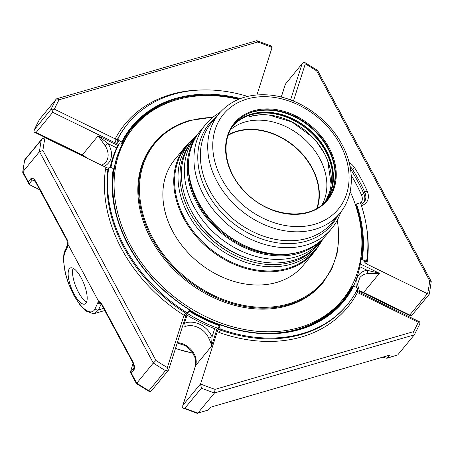 <?xml version="1.0" encoding="UTF-8"?>
<svg xmlns="http://www.w3.org/2000/svg" width="454" height="454" viewBox="0 0 454 454"><rect width="100%" height="100%" fill="white"/><g stroke="black" fill="none" stroke-linecap="round" stroke-linejoin="round"><path stroke-width="0.68" d="M322.062 204.805A59.837 46.291 39.5 0 0 319.69 158.486A59.837 46.291 39.5 0 0 230.734 129.452M327.748 160.932L331.114 184.33M329.473 192.445L326.097 200.152M324.672 202.416A59.837 46.291 39.5 0 0 326.103 200.152A59.837 46.291 39.5 0 0 313.782 138.544A59.837 46.291 39.5 0 0 249.479 116.57L259.563 114.817M268.91 115.01L292.013 122.001L312.346 137.023M316.523 141.705L324.162 153.066M316.756 208.471A59.769 46.24 39.5 0 0 298.312 150.183A59.769 46.24 39.5 0 0 237.249 131.49A59.769 46.24 39.5 0 0 228.135 135.354M133.913 369.953L131.314 373.103L130.366 372.291L133.686 368.262A2.548 1.975 -140.5 0 0 133.913 369.953C134.963 368.075 134.554 365.22 132.699 361.39A2.548 0.755 151.7 0 0 132.483 362.014C133.527 363.331 134.407 368.727 133.89 367.854L133.97 367.388M100.385 303.522L98.983 302.006L68.038 244.456A5.102 2.86 -106.2 0 0 67.067 239.496L36.229 182.219A2.548 0.755 151.7 0 0 36.008 182.837L66.846 240.115L67.635 244.473M36.229 182.219C34.124 178.694 32.348 177.503 30.9 178.643A2.548 1.975 39.5 0 0 32.313 179.988L33.766 180.096C33.267 179.324 35.826 182.111 36.008 182.837M68.038 244.456L67.55 243.656M67.85 244.184L67.737 246.403A2.548 2.276 -156 0 1 67.589 244.564L63.952 253.502L63.373 259.546L65.16 272.786L68.213 282.865L73.73 295.191L80.239 305.201L86.181 311.104L93.212 313.686L94.835 313.419L98.535 309.889L101.157 304.004M98.983 302.006L97.911 302.443A2.548 2.276 24 0 0 100.97 303.8M382.399 357.247L386.831 358.285L389.748 355.107L210.594 407.21L208.255 410.047L197.938 413.049L214.521 392.948L215.048 389.367A212.625 164.479 -140.5 0 1 200.566 383.971L201.434 388.17A215.173 166.453 -140.5 0 0 214.521 392.948L414.309 334.842L419.683 324.247L420.058 322.085L418.253 322.255A212.625 164.479 -140.5 0 1 413.526 331.641L215.048 389.367M386.831 358.285L397.721 354.943L414.309 334.842L413.526 331.641M130.417 372.462L136.421 383.613L153.299 363.024L155.977 360.493L42.92 150.524A212.625 164.479 -140.5 0 1 45.071 137.647L42.046 138.81L41.325 140.002A215.173 166.453 -140.5 0 0 39.492 151.664L42.92 150.524M41.325 140.002L24.743 160.103A215.173 166.453 39.5 0 0 22.904 171.765L22.762 172.52L28.767 183.671L28.307 181.793L22.904 171.765L39.492 151.664L153.299 363.024A215.173 166.453 -140.5 0 0 165.494 370.606L168.139 370.033L167.35 367.541A212.625 164.479 -140.5 0 1 155.977 360.493M28.767 183.671L30.94 185.482L39.753 189.789M356.458 291.218A1.912 1.231 27.4 0 0 357.446 292.484L357.417 292.524A1.912 1.197 27.7 0 1 356.43 291.275M216.382 329.343L216.235 329.808L216.853 329.428L218.266 327.714L219.889 324.848L220.286 324.854L219.617 326.948A1.912 1.481 39.5 0 0 221.081 329.326A142.238 110.033 39.5 0 0 347.452 304.509A142.238 110.033 39.5 0 0 357.264 289.714A1.912 1.481 39.5 0 0 356.123 287.246L353.689 286.06L352.128 286.389A136.308 105.447 39.5 0 1 342.237 301.513A136.308 105.447 39.5 0 1 301.808 328.514M184.074 315.303L185.578 313.067C186.713 314.049 186.906 314.611 186.163 314.753C186.327 315.774 185.629 315.956 184.074 315.303L186.225 312.29A1.912 1.481 39.5 0 0 188.393 312.182A1.912 1.481 39.5 0 0 188.603 311.79L189.273 309.702A137.335 106.242 39.5 0 1 113.279 168.57L113.551 169.796A136.308 105.447 39.5 0 0 113.125 172.838M113.279 168.57L110.844 167.378A1.912 1.481 39.5 0 0 108.909 167.611A1.912 1.481 39.5 0 0 108.648 168.213A142.238 110.033 39.5 0 0 186.225 312.29M302.602 63.123L285.43 84.115L302.602 63.123L303.959 62.022L317.567 70.376L431.238 281.48L429.722 280.884A212.625 164.479 -140.5 0 1 427.572 293.761C429.058 294.283 429.62 294.328 429.257 293.897M303.959 62.022L305.292 63.866A212.625 164.479 -140.5 0 1 316.659 70.909L429.722 280.884M317.289 70.875C317.806 70.194 317.596 70.205 316.659 70.909M429.336 294.09L431.238 281.48M74.093 294.016A19.454 6.64 68.1 0 1 70.427 267.939A19.454 6.64 68.1 0 1 83.831 283.523A19.454 6.64 68.1 0 1 84.909 304.049A19.454 6.64 68.1 0 1 74.093 294.016M67.737 246.403L64.979 252.594A2.548 2.276 -156 0 1 64.871 250.659M64.979 252.594C61.528 260.091 65.631 279.897 73.73 294.833C81.777 309.883 91.822 316.353 95.153 308.635A2.548 2.276 24 0 0 98.535 309.889L103.62 308.408M130.366 372.291L133.067 363.245M136.427 383.613L150.041 391.978L148.906 390.707L165.494 370.606M201.434 388.17L184.846 408.271L182.514 407.851L197.235 413.333L208.255 410.047M184.846 408.271A215.173 166.453 39.5 0 0 197.938 413.049L197.535 413.339M366.372 225.939A144.151 111.514 -140.5 0 1 367.144 262.094A3.825 2.957 -140.5 0 1 366.134 263.746L427.373 293.67L409.758 315.019L410.643 316.052L411.948 315.19L429.297 294.158M56.279 99.057L39.589 119.311L34.317 129.753L51.177 109.125A215.173 166.453 -140.5 0 1 56.279 99.057L56.767 98.739L59.116 99.761L257.588 42.04A212.625 164.479 -140.5 0 1 272.077 47.437L271.089 45.945L256.765 40.667L257.588 42.04M356.583 291.025L420.058 322.085M353.689 286.06A137.335 106.242 39.5 0 1 220.286 324.854L220.258 324.604M200.566 383.971A2.548 1.975 -140.5 0 1 200.611 383.795L217.398 331.176L219.617 326.948M182.514 407.851L182.996 405.144L200.611 383.795M352.128 286.389L351.231 287.478A136.308 105.447 -140.5 0 1 341.783 302.058M182.996 405.144L195.646 365.498L211.462 346.328L212.058 336.857A2.548 0.902 157 0 0 208.891 338.463C210.622 341.987 211.479 344.609 211.462 346.328L216.853 329.428M150.041 391.978L151.398 390.877L168.593 370.038L168.139 370.033M186.1 315.19L168.593 370.038M45.071 137.647A2.548 1.975 -140.5 0 1 45.269 137.738L106.508 167.662L108.358 168.15M361.486 259.353L364.624 260.602A1.912 1.481 39.5 0 0 366.56 260.369A1.912 1.481 39.5 0 0 366.821 259.767A142.238 110.033 39.5 0 0 360.425 202.728L355.805 204.226A136.733 105.776 -140.5 0 1 361.486 259.353L360.635 259.745A136.308 105.447 39.5 0 0 361.69 249.405M354.988 204.902L355.805 204.226M366.134 263.746L363.983 261.379L364.624 260.602M360.487 262.815L361.18 261.975L360.17 261.487M409.758 315.019L363.62 292.467L379.43 273.302L367.048 270.238A2.548 1.339 80.5 0 1 366.951 273.683L379.43 273.302L360.294 263.95M87.14 158.196A17.57 13.592 39.5 0 0 82.299 154.984A2.548 0.477 116 0 1 81.794 155.342L34.271 132.114L33.942 131.915L34.317 129.753M34.271 132.114L36.161 132.437L52.743 112.337L52.045 109.97L54.389 109.153L115.22 138.884A1.912 1.197 27.7 0 0 117.597 138.969L117.558 139.043A1.912 1.163 27.9 0 1 115.191 138.924L115.22 138.884A144.151 111.514 -140.5 0 1 201.565 89.966M247.561 96.401A142.238 110.033 39.5 0 0 128.017 123.471A142.238 110.033 39.5 0 0 118.205 138.26L117.558 139.043L116.905 143.691L52.743 112.337M115.191 138.924C115.01 140.831 115.577 142.42 116.905 143.691L119.351 140.729L121.785 141.92L122.052 143.146A136.308 105.447 39.5 0 1 131.949 128.022A136.308 105.447 39.5 0 1 179.415 99.017M52.045 109.97L51.177 109.125M56.767 98.739L256.765 40.667M214.663 328.702L212.058 336.857A20.118 15.567 39.5 0 0 184.42 323.35A2.548 1.504 66.7 0 1 184.761 326.67A17.57 13.592 39.5 0 1 208.891 338.463M116.689 147.885L108.029 143.651A2.548 0.596 146.6 0 0 105.107 145.711L98.109 135.82L108.029 143.651A20.118 15.567 39.5 0 1 103.904 166.391M118.205 138.26A1.912 1.481 39.5 0 0 119.351 140.729M272.077 47.437A2.548 1.975 -140.5 0 1 272.031 47.613L256.93 94.937M117.512 146.182L119.198 143.714L121.156 144.236L122.052 143.146M131.501 128.567A136.308 105.447 -140.5 0 1 152.045 110.986M188.433 164.098A80.409 62.204 39.5 0 0 197.995 203.256A80.409 62.204 39.5 0 0 296.076 252.918M323.645 238.055A81.618 63.14 -140.5 0 1 221.745 233.362A81.618 63.14 -140.5 0 1 197.791 134.208M323.98 237.703L321.96 240.155A81.618 63.14 -140.5 0 1 218.822 236.914A81.618 63.14 -140.5 0 1 196.043 136.268L198.069 133.817M194.096 207.098A81.618 63.14 39.5 0 0 321.954 240.166A81.618 63.14 39.5 0 0 321.954 240.16L319.026 243.713A81.618 63.14 39.5 0 1 191.168 210.645A81.618 63.14 39.5 0 1 193.109 139.826L196.037 136.279A81.618 63.14 39.5 0 0 196.037 136.279A81.618 63.14 39.5 0 0 194.096 207.098M248.701 258.701A79.138 61.216 -140.5 0 1 191.753 211.717M192.621 140.428A81.635 63.151 39.5 0 0 214.498 242.152A81.635 63.151 39.5 0 0 318.526 244.309M196.923 135.207A82.605 63.906 39.5 0 0 189.891 142.176A82.605 63.906 39.5 0 0 212.943 244.036A82.605 63.906 39.5 0 0 317.329 247.317A82.605 63.906 39.5 0 0 322.839 239.093M189.891 142.176L186.475 146.313A82.605 63.906 39.5 0 0 209.527 248.179A82.605 63.906 39.5 0 0 313.913 251.459L317.329 247.317M191.594 140.218A83.247 64.394 39.5 0 0 185.726 146.222A83.247 64.394 39.5 0 0 208.953 248.871A83.247 64.394 39.5 0 0 314.151 252.174A83.247 64.394 39.5 0 0 318.929 245.279M314.151 252.174L303.261 265.374A83.247 64.394 -140.5 0 1 276.753 282.422A83.247 64.394 -140.5 0 1 183.847 247.901A83.247 64.394 -140.5 0 1 174.835 159.422L185.726 146.222M323.22 282.365L322.419 283.336A109.454 84.671 -140.5 0 1 184.108 278.989A109.454 84.671 -140.5 0 1 153.566 144.02L154.36 143.055A109.454 84.671 39.5 0 0 184.903 278.024A109.454 84.671 39.5 0 0 323.22 282.365L331.732 269.091L337.05 253.882L338.996 237.272L337.498 219.821M238.498 99.33A135.405 104.749 39.5 0 0 133.544 127.506A135.405 104.749 39.5 0 0 148.203 271.424A135.405 104.749 39.5 0 0 299.322 327.578A135.405 104.749 39.5 0 0 342.435 299.85A135.405 104.749 39.5 0 0 350.159 191.457M255.761 332.827A135.405 104.749 39.5 0 0 298.04 329.139A135.405 104.749 39.5 0 0 341.153 301.411L342.435 299.85M133.544 127.506L132.262 129.061A135.405 104.749 39.5 0 0 117.637 218.868M189.239 309.798A135.405 104.749 39.5 0 0 220.048 324.746M127.046 136.126A135.343 104.698 39.5 0 0 112.478 187.496M189.068 310.332A135.343 104.698 39.5 0 0 219.645 325.143M287.541 331.931A135.343 104.698 39.5 0 0 335.211 307.869M207.489 320.178A131.649 101.844 -140.5 0 1 189.029 310.457M219.276 325.592A134.322 103.909 -140.5 0 1 188.87 310.962M119.084 143.856A138.084 106.821 39.5 0 0 110.935 167.424M187.337 313.459A138.084 106.821 39.5 0 0 217.806 328.27M353.558 286.009A138.084 106.821 39.5 0 0 360.658 261.72M118.068 145.081A138.084 106.821 39.5 0 0 110.231 167.18M186.339 314.69A138.084 106.821 39.5 0 0 216.791 329.496M317.255 208.187A60.155 46.535 39.5 0 0 312.153 167.855A60.155 46.535 39.5 0 0 237.073 131.166A60.155 46.535 39.5 0 0 228.328 134.815M73.088 268.24A19.454 6.64 -111.9 0 0 78.474 292.262A19.454 6.64 -111.9 0 0 86.623 301.995M331.17 189.834A59.837 46.291 39.5 0 0 331.925 186.753A59.837 46.291 39.5 0 0 307.483 129.452A59.837 46.291 39.5 0 0 246.579 116.343A59.837 46.291 39.5 0 0 243.702 117.665M233.067 125.747A59.769 46.24 -140.5 0 1 326.114 150.649A59.769 46.24 -140.5 0 1 325.257 201.809M233.555 125.083A59.837 46.291 -140.5 0 1 326.273 150.507A59.837 46.291 -140.5 0 1 325.813 201.207M325.098 201.979A59.769 46.24 39.5 0 0 330.234 192.661A59.769 46.24 39.5 0 0 325.654 151.21A59.769 46.24 39.5 0 0 241.102 119.124A59.769 46.24 39.5 0 0 232.93 125.934M326.647 200.248A59.837 46.291 39.5 0 0 319.911 136.716A59.837 46.291 39.5 0 0 253.23 112.025A59.837 46.291 39.5 0 1 327.913 148.52A59.837 46.291 39.5 0 1 326.653 200.237M219.952 112.53A81.748 63.237 39.5 0 0 205.69 124.373A81.748 63.237 39.5 0 0 228.504 225.178A81.748 63.237 39.5 0 0 331.806 228.424A81.748 63.237 39.5 0 0 340.721 212.177M175.528 348.326A90.919 70.336 39.5 0 0 193.058 353.053M132.699 361.39L101.861 304.118A2.548 0.755 151.7 0 0 101.645 304.736L132.483 362.014M67.067 239.496A2.548 0.755 151.7 0 0 66.846 240.115M101.861 304.118A5.102 2.86 -106.2 0 0 98.83 301.649M397.721 354.943L387.404 357.945M148.906 390.707A215.173 166.453 39.5 0 1 136.711 383.125L131.314 373.103M28.307 181.793L30.9 178.643M35.032 181.316L32.313 179.988L28.988 184.018M347.452 304.509L346.805 305.287A142.238 110.033 -140.5 0 1 220.44 330.103L221.081 329.326M418.253 322.255L357.417 292.524A144.151 111.514 -140.5 0 1 219.441 332.589A1.912 0.516 109.5 0 1 220.44 330.103A1.912 1.481 -140.5 0 1 218.976 327.726M185.493 313.01A142.238 110.033 -140.5 0 1 108.007 168.99L108.648 168.213M167.35 367.541L184.029 315.269A144.151 111.514 -140.5 0 1 105.498 169.314A1.912 1.095 -171.8 0 0 108.007 168.99A1.912 1.481 -140.5 0 1 108.262 168.389L108.909 167.611M366.02 261.027A1.912 1.095 -171.8 0 0 367.144 262.094M361.146 204.822A1.912 1.073 73.8 0 1 361.702 205.52A14.466 11.185 -140.5 0 0 367.184 191.089A1.912 0.658 -24 0 0 364.817 192.326A12.547 9.71 -140.5 0 1 364.063 202.274L361.004 204.413M350.023 166.425A12.547 9.71 -140.5 0 1 352.452 169.353A1.912 0.471 -32.5 0 1 354.659 167.838A157.317 121.695 -140.5 0 1 367.184 191.089M350.811 171.175A1.912 0.471 147.5 0 0 351.424 170.602L352.452 169.353A155.404 120.219 -140.5 0 1 364.817 192.326L363.79 193.574A155.404 120.219 39.5 0 0 351.424 170.602A12.547 9.71 39.5 0 0 350.556 169.376M349.058 162.271A14.466 11.185 -140.5 0 1 354.659 167.838M95.153 308.635L97.911 302.443M177.344 342.634A17.57 13.592 39.5 0 1 195.646 365.498A2.548 1.544 -162.3 0 0 195.47 365.822L195.583 358.819L191.889 351.419L185.187 345.636L177.225 342.997M358.938 290.844A17.57 13.592 39.5 0 1 363.62 292.467A2.548 0.477 116 0 1 363.115 292.824L359.176 291.366M352.985 286.003A136.733 105.776 -140.5 0 1 302.148 328.407A136.733 105.776 -140.5 0 1 220.326 324.627M219.441 332.589A3.825 2.957 -140.5 0 1 217.398 331.176M189.25 309.446A136.733 105.776 -140.5 0 1 113.165 172.486A136.733 105.776 -140.5 0 1 113.648 169.036M105.498 169.314A3.825 2.957 -140.5 0 1 106.508 167.662M281.293 97.071L285.43 84.115M290.554 99.937L302.012 64.014M293.426 101.055L305.292 63.866M363.523 202.853A12.547 9.71 39.5 0 0 363.79 193.574A1.912 0.658 156 0 1 361.429 194.806A153.492 118.738 39.5 0 0 351.226 175.352M361.401 205.605L361.702 205.52M362.19 259.41A137.335 106.242 39.5 0 0 356.464 203.88M366.56 260.369L365.918 261.146A1.912 1.481 -140.5 0 1 363.983 261.379M366.951 273.683A17.57 13.592 39.5 0 0 359.829 277.627L357.519 284.317L359.823 292.609M39.691 119.158A215.173 166.453 39.5 0 0 34.595 129.225M117.597 138.969A142.238 110.033 -140.5 0 1 127.375 124.248L128.017 123.471M54.389 109.153A212.625 164.479 -140.5 0 1 59.116 99.761M359.784 266.691L367.048 270.238A20.118 15.567 39.5 0 0 356.56 287.524M357.264 289.72A20.118 15.567 39.5 0 0 358.2 291.814M101.753 165.341L105.612 162.504A17.57 13.592 39.5 0 0 105.107 145.711M360.658 203.392A10.635 8.229 39.5 0 0 361.429 194.806M36.161 132.437L82.299 154.984L98.109 135.82L117.779 145.433M122.149 142.386A136.733 105.776 -140.5 0 1 239.269 99.012M240.45 98.558A137.335 106.242 39.5 0 0 121.785 141.92M187.048 315.127L184.42 323.35M212.642 117.484A108.818 84.177 39.5 0 0 189.761 120.866A108.818 84.177 39.5 0 0 147.357 226.688A108.818 84.177 39.5 0 0 266.895 307.273A108.818 84.177 39.5 0 0 337.248 220.292M189.216 120.639A109.454 84.671 39.5 0 0 154.36 143.055C163.327 132.296 174.983 124.799 189.324 120.565L213.057 117.149M124.844 139.667A135.343 104.698 39.5 0 0 113.057 196.264M189.131 310.139A135.343 104.698 39.5 0 0 219.776 324.99M278.824 333.032A135.343 104.698 39.5 0 0 332.152 310.701M218.976 113.676A78.309 60.575 39.5 0 0 240.83 210.236A78.309 60.575 39.5 0 0 339.785 213.346C354.449 195.997 355.102 168.321 341.97 144.474C327.901 117.665 297.415 97.031 268.649 94.965C247.646 93.524 231.092 99.761 218.976 113.676L211.609 122.608A78.309 60.575 39.5 0 0 233.458 219.174A78.309 60.575 39.5 0 0 332.413 222.278L339.785 213.346M340.148 144.417A74.484 57.624 39.5 0 0 222.091 115.991A74.484 57.624 39.5 0 0 280.527 224.52A74.484 57.624 39.5 0 0 340.148 144.417M329.008 147.658A60.473 46.785 39.5 0 0 233.157 124.578A60.473 46.785 39.5 0 0 280.6 212.688A60.473 46.785 39.5 0 0 329.008 147.658M328.242 148.118A59.837 46.291 39.5 0 0 234.508 123.874C219.997 140.519 224.526 171.067 244.746 191.469C268.479 217.438 310.462 221.683 326.823 200.038A59.837 46.291 39.5 0 0 328.242 148.118M337.191 216.49A79.376 61.404 -140.5 0 1 274.539 242.357A79.376 61.404 -140.5 0 1 207.291 192.746A79.376 61.404 -140.5 0 1 216.388 116.814M331.806 228.424L326.335 235.059A81.748 63.237 -140.5 0 1 198.279 201.934A81.748 63.237 -140.5 0 1 200.22 131.007L205.69 124.373M175.448 348.564L193.205 353.291M100.811 303.607L101.645 304.736M356.532 290.628L356.407 290.94M188.393 312.182L186.106 315.167M24.664 159.91L22.7 172.202M220.298 324.587C249.524 334.967 276.804 336.238 302.148 328.407M182.673 405.921L195.47 365.822M189.307 309.441C139.151 279.096 106.525 220.338 113.165 172.486M24.681 159.87L42.052 138.816M281.225 97.054L285.396 83.984M410.643 316.052L363.115 292.824M81.794 155.342L84.523 156.919M104.766 310.53L94.835 313.419M330.234 192.661L331.925 186.753M241.102 119.124L246.579 116.343M326.335 235.059C320.581 241.982 313.283 247.118 304.424 250.466C295.497 253.786 285.776 255.017 275.26 254.161C245.188 252.027 212.971 230.246 198.222 202.087C184.517 177.151 185.283 148.651 200.22 131.007"/></g></svg>
